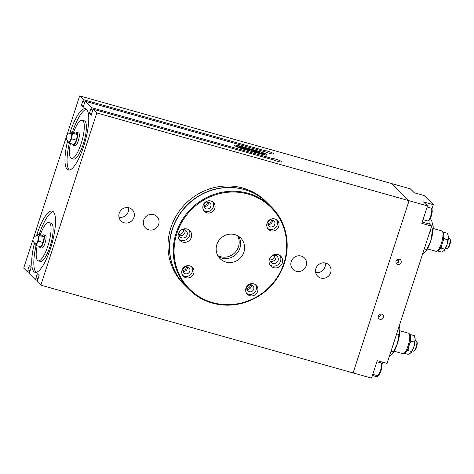 <?xml version="1.0" encoding="UTF-8"?>
<svg xmlns="http://www.w3.org/2000/svg" width="474" height="474" viewBox="0 0 474 474"><rect width="100%" height="100%" fill="white"/><g stroke="black" fill="none" stroke-linecap="round" stroke-linejoin="round"><path stroke-width="0.71" d="M258.84 151.307A6.962 0.995 -162 0 1 266.957 154.945A6.962 0.995 -162 0 1 261.838 154.287L242.783 148.937A6.962 0.995 -162 0 1 234.666 145.293A6.962 0.995 -162 0 1 239.785 145.951L258.84 151.307A6.962 0.995 -162 0 1 266.957 154.945A6.962 0.995 -162 0 1 261.838 154.287L242.783 148.937A6.962 0.995 -162 0 1 234.666 145.293A6.962 0.995 -162 0 1 239.785 145.951L258.84 151.307M29.388 272.408L27.486 271.875L28.09 270.002L30.17 270.583M28.09 270.002L30.2 270.494M27.948 269.86L29.287 265.742L31.148 267.591L29.838 271.614M37.387 280.371L35.485 279.832L37.286 273.699L39.146 275.548L37.837 279.577M37.665 279.524L37.055 281.396L40.841 285.164L353.106 372.92L409.056 200.709L96.797 112.96L40.841 285.164M27.486 271.875L23.7 268.106L33.032 239.382M35.485 279.832L29.056 273.439L29.666 271.566M36.095 277.96L38.169 278.546M35.947 277.817L38.198 278.451M263.941 151.514L264.273 150.483A5.303 0.758 -162 0 1 270.067 151.964A5.303 0.758 -162 0 1 273.676 153.908A5.303 0.758 -162 0 1 270.921 153.706A5.303 0.758 -162 0 1 265.849 152.047L85.012 101.229L83.205 107.361L81.35 105.512L83.602 106.146M271.94 159.477L272.272 158.446A5.303 0.758 -162 0 1 278.066 159.928A5.303 0.758 -162 0 1 281.675 161.871A5.303 0.758 -162 0 1 278.919 161.67A5.303 0.758 -162 0 1 273.848 160.011L93.011 109.192L91.204 115.324L89.349 113.476L91.6 114.11M81.35 105.512L82.689 101.395L84.733 102.07M89.349 113.476L90.688 109.358L92.732 110.033M90.83 109.5L91.435 107.628L272.272 158.446M82.832 101.537L83.436 99.664L264.273 150.483M96.797 112.96L93.011 109.192M91.435 107.628L85.012 101.229M83.436 99.664L79.656 95.896L391.915 183.651L409.056 200.709L427.501 205.894L423.507 201.918L433.337 204.685L431.968 208.91M33.524 237.865L66.283 137.057M66.775 135.54L79.656 95.896M36.439 235.892A31.817 8.538 105.7 0 1 52.229 211.066A31.817 8.538 105.7 0 1 51.844 244.003A31.817 8.538 105.7 0 1 35.017 272.325A31.817 8.538 105.7 0 1 33.891 271.643A31.817 8.538 105.7 0 1 34.466 242.907M69.69 133.561A31.817 8.538 105.7 0 1 85.48 108.742A31.817 8.538 105.7 0 1 85.095 141.679A31.817 8.538 105.7 0 1 68.262 170A31.817 8.538 105.7 0 1 67.142 169.319A31.817 8.538 105.7 0 1 67.717 140.582M70.407 143.468A19.884 5.338 -74.3 0 0 70.786 158.085A19.884 5.338 -74.3 0 0 71.491 158.512L73.583 159.098A19.884 5.338 -74.3 0 0 84.099 141.4A19.884 5.338 -74.3 0 0 84.342 120.811L82.251 120.224A19.884 5.338 -74.3 0 0 73.488 132.501M71.491 158.512A19.884 5.338 -74.3 0 0 82.008 140.814A19.884 5.338 -74.3 0 0 82.251 120.224M69.376 170.042A31.817 8.538 105.7 0 1 69.228 169.905A31.817 8.538 105.7 0 1 69.328 143.166M72.415 132.199A31.817 8.538 105.7 0 1 86.452 109.281M37.156 245.799A19.884 5.338 -74.3 0 0 37.541 260.416A19.884 5.338 -74.3 0 0 38.246 260.836L40.331 261.423A19.884 5.338 -74.3 0 0 50.854 243.725A19.884 5.338 -74.3 0 0 51.091 223.136L49.006 222.549A19.884 5.338 -74.3 0 0 40.243 234.826M38.246 260.836A19.884 5.338 -74.3 0 0 48.763 243.138A19.884 5.338 -74.3 0 0 49.006 222.549M36.131 272.372A31.817 8.538 105.7 0 1 35.983 272.23A31.817 8.538 105.7 0 1 36.083 245.496M39.164 234.523A31.817 8.538 105.7 0 1 53.206 211.605M315.69 272.509A7.951 7.578 134.9 0 0 325.194 262.963M320.868 278.066A7.951 7.578 -45.1 0 1 317.687 276.218A7.951 7.578 -45.1 0 1 316.733 266.755A7.951 7.578 -45.1 0 1 325.733 263.088A7.951 7.578 -45.1 0 1 328.909 264.942A7.951 7.578 -45.1 0 1 329.868 274.399A7.951 7.578 -45.1 0 1 320.868 278.066M118.992 217.228A7.951 7.578 134.9 0 0 128.495 207.683M124.164 222.786A7.951 7.578 -45.1 0 1 120.989 220.937A7.951 7.578 -45.1 0 1 120.029 211.475A7.951 7.578 -45.1 0 1 129.029 207.813A7.951 7.578 -45.1 0 1 132.21 209.662A7.951 7.578 -45.1 0 1 133.164 219.124A7.951 7.578 -45.1 0 1 124.164 222.786M153.659 214.598A8.088 7.703 -45.1 0 1 156.888 216.476A8.088 7.703 -45.1 0 1 156.645 227.644A8.088 7.703 -45.1 0 1 145.482 227.941A8.088 7.703 -45.1 0 1 144.511 218.324A8.088 7.703 -45.1 0 1 153.659 214.598M301.186 256.055A8.088 7.703 -45.1 0 1 304.415 257.939A8.088 7.703 -45.1 0 1 304.172 269.102A8.088 7.703 -45.1 0 1 293.009 269.398A8.088 7.703 -45.1 0 1 292.031 259.782A8.088 7.703 -45.1 0 1 301.186 256.055M396.294 260.546L398.024 260.919A2.737 2.613 134.9 0 0 398.711 259.106M399.446 259.201A2.737 2.613 -45.1 0 1 400.868 263.1A2.737 2.613 -45.1 0 1 396.673 263.722A2.737 2.613 -45.1 0 1 399.446 259.201M398.415 261.073L398.024 260.919L398.415 261.073C399.078 262.039 398.397 262.673 396.377 262.975L396.092 262.815M381.606 314.108A2.737 2.613 -45.1 0 1 383.028 318.007A2.737 2.613 -45.1 0 1 378.833 318.629A2.737 2.613 -45.1 0 1 381.606 314.108L381.019 314.013M378.092 316.804A2.737 2.613 134.9 0 0 380.871 314.013M377.79 375.651L377.387 376.889L372.392 375.485M433.337 204.685L424.189 195.572L414.353 192.811L410.36 188.836L391.915 183.651L409.056 200.709L353.106 372.92L371.545 378.104L377.221 360.631L387.057 363.398L431.66 226.128L421.824 223.367L427.501 205.894M383.033 362.266A9.279 2.489 -74.3 0 0 381.86 364.139M429.065 220.345A9.279 2.489 -74.3 0 0 429.657 224.137L431.66 226.128M238.452 236.23A14.581 13.894 -45.1 0 1 237.581 252.595A14.581 13.894 -45.1 0 1 221.915 258.087A14.581 13.894 -45.1 0 1 218.307 256.47M217.773 255.575A14.581 13.894 134.9 0 0 220.487 256.665A14.581 13.894 134.9 0 0 235.815 251.605A14.581 13.894 134.9 0 0 237.551 235.702M203.909 205.68A4.307 4.106 134.9 0 0 207.695 201.877M179.575 235.631A4.307 4.106 -45.1 0 1 179.196 235.507A4.307 4.106 134.9 0 0 184.813 229.866A4.307 4.106 -45.1 0 1 179.575 235.631M178.929 234.352A4.307 4.106 134.9 0 0 183.657 229.6M182.828 270.565A4.307 4.106 134.9 0 0 186.614 266.761M246.753 288.536A4.307 4.106 134.9 0 0 250.539 284.732M270.547 261.198A4.307 4.106 -45.1 0 1 270.174 261.073A4.307 4.106 134.9 0 0 275.785 255.433A4.307 4.106 -45.1 0 1 270.547 261.198M269.902 259.918A4.307 4.106 134.9 0 0 274.63 255.166M267.84 223.645A4.307 4.106 134.9 0 0 271.626 219.841M267.597 203.085A58.332 55.571 134.9 0 0 267.526 203.014A58.332 55.571 134.9 0 0 186.993 205.159A58.332 55.571 134.9 0 0 185.233 285.704A58.332 55.571 134.9 0 0 185.304 285.775M185.233 285.704L183.799 284.281A58.332 55.571 -45.1 0 1 185.565 203.737A58.332 55.571 -45.1 0 1 266.098 201.598L267.526 203.014M179.184 239.518A6.962 6.63 134.9 0 0 189.57 235.608A6.962 6.63 134.9 0 0 188.824 229.831M179.125 232.669A4.307 4.106 134.9 0 0 186.027 236.692A4.307 4.106 134.9 0 0 186.158 230.743A4.307 4.106 134.9 0 0 179.125 232.669M178.437 233.741A6.962 6.63 -45.1 0 1 189.801 230.625A6.962 6.63 -45.1 0 1 191.342 237.373A6.962 6.63 -45.1 0 1 179.978 240.49A6.962 6.63 -45.1 0 1 178.437 233.741M270.156 265.084A6.962 6.63 134.9 0 0 280.549 261.174A6.962 6.63 134.9 0 0 279.802 255.397M270.097 258.235A4.307 4.106 134.9 0 0 277 262.258A4.307 4.106 134.9 0 0 277.13 256.31A4.307 4.106 134.9 0 0 270.097 258.235M269.41 259.308A6.962 6.63 -45.1 0 1 280.774 256.191A6.962 6.63 -45.1 0 1 282.32 262.94A6.962 6.63 -45.1 0 1 270.956 266.056A6.962 6.63 -45.1 0 1 269.41 259.308M267.769 228.533A6.298 5.996 134.9 0 0 277.237 225.043A6.298 5.996 134.9 0 0 276.514 219.746M268.017 222.448A3.644 3.472 134.9 0 0 273.859 225.849A3.644 3.472 134.9 0 0 273.972 220.819A3.644 3.472 134.9 0 0 268.017 222.448M267.046 223.236A6.298 5.996 -45.1 0 1 277.326 220.416A6.298 5.996 -45.1 0 1 278.724 226.519A6.298 5.996 -45.1 0 1 268.444 229.339A6.298 5.996 -45.1 0 1 267.046 223.236M267.928 224.368A3.644 3.472 134.9 0 0 272.354 219.93M182.757 275.459A6.298 5.996 134.9 0 0 192.225 271.963A6.298 5.996 134.9 0 0 191.502 266.666M183.005 269.374A3.644 3.472 134.9 0 0 188.848 272.775A3.644 3.472 134.9 0 0 188.96 267.739A3.644 3.472 134.9 0 0 183.005 269.374M182.034 270.162A6.298 5.996 -45.1 0 1 192.314 267.342A6.298 5.996 -45.1 0 1 193.712 273.445A6.298 5.996 -45.1 0 1 183.426 276.265A6.298 5.996 -45.1 0 1 182.034 270.162M182.917 271.294A3.644 3.472 134.9 0 0 187.343 266.85M203.838 210.569A6.298 5.996 134.9 0 0 213.312 207.073A6.298 5.996 134.9 0 0 212.583 201.782M204.087 204.484A3.644 3.472 134.9 0 0 209.929 207.885A3.644 3.472 134.9 0 0 210.041 202.848A3.644 3.472 134.9 0 0 204.087 204.484M203.115 205.272A6.298 5.996 -45.1 0 1 213.395 202.451A6.298 5.996 -45.1 0 1 214.793 208.554A6.298 5.996 -45.1 0 1 204.513 211.374A6.298 5.996 -45.1 0 1 203.115 205.272M204.004 206.403A3.644 3.472 134.9 0 0 208.424 201.96M246.681 293.424A6.298 5.996 134.9 0 0 256.156 289.928A6.298 5.996 134.9 0 0 255.433 284.637M246.93 287.339A3.644 3.472 134.9 0 0 252.772 290.74A3.644 3.472 134.9 0 0 252.885 285.704A3.644 3.472 134.9 0 0 246.93 287.339M245.959 288.127A6.298 5.996 -45.1 0 1 256.238 285.307A6.298 5.996 -45.1 0 1 257.637 291.409A6.298 5.996 -45.1 0 1 247.357 294.23A6.298 5.996 -45.1 0 1 245.959 288.127M246.847 289.259A3.644 3.472 134.9 0 0 251.267 284.815M271.383 206.854L267.668 203.156A58.332 55.571 134.9 0 0 172.429 229.303A58.332 55.571 134.9 0 0 185.375 285.846L189.085 289.543A58.332 55.571 134.9 0 0 284.329 263.402A58.332 55.571 134.9 0 0 271.383 206.854A58.332 55.571 134.9 0 0 176.138 232.995A58.332 55.571 134.9 0 0 189.085 289.543M176.897 233.309A57.668 54.937 134.9 0 0 212.737 302.625A57.668 54.937 134.9 0 0 283.855 263.372A57.668 54.937 134.9 0 0 248.015 194.056A57.668 54.937 134.9 0 0 176.897 233.309M216.855 244.543A14.581 13.894 134.9 0 0 220.09 258.674A14.581 13.894 134.9 0 0 243.903 252.138A14.581 13.894 134.9 0 0 240.662 238.007A14.581 13.894 134.9 0 0 216.855 244.543M38.062 235.999A3.976 1.067 105.7 0 1 38.198 236.088A3.976 1.067 105.7 0 1 37.932 240.401A3.976 1.067 105.7 0 1 35.906 243.66A3.976 3.976 0 0 1 33.156 238.754A3.976 3.976 0 0 1 38.062 235.999M39.484 246.45A6.63 1.778 -74.3 0 0 40.106 247.594A6.63 1.778 -74.3 0 0 43.478 242.167A6.63 1.778 -74.3 0 0 43.928 234.974A6.63 1.778 -74.3 0 0 43.697 234.831A6.63 1.778 -74.3 0 0 42.571 235.477M37.944 234.18L42.861 235.56L44.183 236.876L43.223 242.522L40.942 246.859L36.024 245.479L38.305 241.142L39.265 235.495L37.944 234.18L37.067 235.851M43.697 234.831L45.415 235.311A6.63 1.778 105.7 0 1 45.652 235.454A6.63 1.778 105.7 0 1 45.196 242.647A6.63 1.778 105.7 0 1 41.831 248.074L40.106 247.594M34.869 243.198L34.703 244.163L36.024 245.479M44.183 236.876L39.265 235.495M43.223 242.522L38.305 241.142M71.307 133.674A3.976 1.067 105.7 0 1 71.45 133.757A3.976 1.067 105.7 0 1 71.177 138.076A3.976 1.067 105.7 0 1 69.157 141.329A3.976 3.976 0 0 1 66.401 136.429A3.976 3.976 0 0 1 71.307 133.674M72.735 144.126A6.63 1.778 -74.3 0 0 73.357 145.263A6.63 1.778 -74.3 0 0 76.723 139.842A6.63 1.778 -74.3 0 0 77.179 132.643A6.63 1.778 -74.3 0 0 76.942 132.501A6.63 1.778 -74.3 0 0 75.816 133.153M71.195 131.855L76.113 133.235L77.434 134.551L76.468 140.197L74.187 144.534L69.269 143.154L71.55 138.817L72.516 133.17L71.195 131.855L70.312 133.526M76.942 132.501L78.666 132.987A6.63 1.778 105.7 0 1 78.897 133.129A6.63 1.778 105.7 0 1 78.447 140.322A6.63 1.778 105.7 0 1 75.076 145.749L73.357 145.263M68.114 140.873L67.948 141.839L69.269 143.154M77.434 134.551L72.516 133.17M76.468 140.197L71.55 138.817M257.423 152.77L256.647 152.314L257.423 152.776M256.985 152.432L257.299 152.735M255.03 151.87L256.304 152.462M254.254 151.881L252.174 151.058L254.254 151.887M252.529 151.153L254.135 151.84M252.458 151.165L252.79 151.467M251.807 150.999L251.072 150.868L251.807 150.999M251.09 150.797L252.038 151.141M250.959 150.75L252.15 151.277M249.851 150.59L249.336 150.276M249.235 150.418L248.5 150.039M246.243 149.387L244.578 148.931L246.243 149.387M245.947 149.494L245.431 149.18M245.325 149.322L244.578 148.931M248.198 149.938L246.527 149.482L248.198 149.938M247.902 150.045L247.398 149.748M247.28 149.867L246.758 149.565M254.574 151.964L254.135 151.603L254.585 151.964M254.793 152.024L254.473 151.727M257.98 152.699L258.49 153.066M236.473 145.844L236.467 145.856A5.599 0.8 18 0 0 236.467 145.856A5.599 0.8 18 0 0 242.996 148.783L261.038 153.854A5.599 0.8 18 0 0 264.936 154.506L252.02 150.874L251.119 149.974L247.475 148.949L248.376 149.849L243.156 148.38A3.602 0.515 -162 0 1 238.955 146.496A3.602 0.515 -162 0 1 239.82 146.436L237.142 145.684A5.599 0.8 18 0 0 236.473 145.844A5.599 0.8 18 0 0 243.002 148.771L261.038 153.843A5.599 0.8 18 0 0 264.936 154.518L264.936 154.506M252.98 150.051L255 150.773M240.596 147.047L244.151 148.202M247.475 148.949L248.352 149.843M239.82 146.436L239.82 146.448A3.602 0.515 -162 0 0 238.949 146.502M257.104 152.201L255.693 150.797L257.512 151.307L258.644 152.432L265.096 154.447A5.599 0.8 18 0 0 265.156 154.37A5.599 0.8 18 0 0 258.626 151.443L240.591 146.371A5.599 0.8 18 0 0 237.658 145.731L241.598 146.851A3.602 0.515 -162 0 1 245.799 148.729A3.602 0.515 -162 0 1 244.934 148.783L246.415 149.197L245.005 147.793L252.292 149.843L253.697 151.259L254.366 151.449L253.341 150.406L255.16 150.922L257.098 152.213L255.16 150.922M237.658 145.731L241.604 146.839A3.602 0.515 -162 0 1 245.805 148.723M244.934 148.783L246.415 149.197M245.022 147.811L246.824 148.321M246.824 148.303L252.287 149.855L253.697 151.259M253.703 151.247L254.372 151.431M253.359 150.43L255.16 150.933M255.711 150.815L257.512 151.319L258.638 152.444L265.09 154.459A5.599 0.8 18 0 0 265.156 154.382A5.599 0.8 18 0 0 265.156 154.376L265.156 154.382M399.736 327.208A15.909 4.272 105.7 0 1 399.754 327.303A15.909 4.272 105.7 0 1 399.926 328.897A15.909 4.272 105.7 0 1 397.425 343.573A15.909 4.272 105.7 0 1 392.211 354.131A15.909 4.272 105.7 0 1 392.164 354.185M389.421 356.128L392.128 354.226L397.425 343.573L399.926 328.897L399.357 325.537M396.637 333.915L398.918 334.555M391.02 351.204L393.301 351.844M432.981 224.883A15.909 4.272 105.7 0 1 432.999 224.978A15.909 4.272 105.7 0 1 433.171 226.572A15.909 4.272 105.7 0 1 430.676 241.242A15.909 4.272 105.7 0 1 425.462 251.807A15.909 4.272 105.7 0 1 425.415 251.86M422.666 253.803L425.374 251.901L430.676 241.242L433.171 226.572L431.547 220.173L429.645 219.64M429.882 231.59L432.164 232.23M424.266 248.88L426.547 249.52M433.177 228.486L441.916 230.939A10.606 2.844 105.7 0 1 442.568 231.561A10.606 2.844 105.7 0 1 441.792 241.918A10.606 2.844 105.7 0 1 437.058 251.173A10.606 2.844 105.7 0 1 436.181 251.362L427.441 248.903M437.058 251.173L438.533 250.26A9.279 2.489 -74.3 0 0 442.675 242.167A9.279 2.489 -74.3 0 0 443.356 233.101L442.568 231.561M448.386 238.268L449.583 238.6A5.303 1.422 105.7 0 1 449.903 238.914A5.303 1.422 105.7 0 1 449.518 244.092A5.303 1.422 105.7 0 1 447.148 248.72A5.303 1.422 105.7 0 1 446.709 248.814L445.519 248.477M447.148 248.72L447.889 248.263A4.639 1.244 -74.3 0 0 449.962 244.217A4.639 1.244 -74.3 0 0 450.3 239.684L449.903 238.914M399.932 330.811L408.671 333.263A10.606 2.844 105.7 0 1 409.323 333.886A10.606 2.844 105.7 0 1 408.541 344.248A10.606 2.844 105.7 0 1 403.807 353.497A10.606 2.844 105.7 0 1 402.93 353.687L394.196 351.228M403.807 353.497L405.288 352.591A9.279 2.489 -74.3 0 0 409.429 344.497A9.279 2.489 -74.3 0 0 410.111 335.432L409.323 333.886M415.135 340.593L416.332 340.93A5.303 1.422 105.7 0 1 416.658 341.239A5.303 1.422 105.7 0 1 416.267 346.417A5.303 1.422 105.7 0 1 413.903 351.044A5.303 1.422 105.7 0 1 413.464 351.139L412.267 350.801M413.903 351.044L414.643 350.588A4.639 1.244 -74.3 0 0 416.711 346.541A4.639 1.244 -74.3 0 0 417.055 342.009L416.658 341.239M448.303 235.862A8.615 2.311 105.7 0 1 448.309 235.916A8.615 2.311 105.7 0 1 448.404 236.775A8.615 2.311 105.7 0 1 447.053 244.726A8.615 2.311 105.7 0 1 444.227 250.444A8.615 2.311 105.7 0 1 444.203 250.473M438.112 250.527L437.946 251.06L441.436 252.044L444.227 250.444M443.842 250.829L447.053 244.726L448.404 236.775L447.527 233.309L444.037 232.331L443.593 233.806M437.946 251.06L437.804 250.71M441.649 245.248L441.324 248.228L439.848 248.844M443.694 236.804L444.369 238.86L442.846 241.55M443.137 232.675L444.037 232.331M447.859 239.844L444.369 238.86M444.819 249.206L441.324 248.228M415.052 338.187A8.615 2.311 105.7 0 1 415.064 338.24A8.615 2.311 105.7 0 1 415.159 339.106A8.615 2.311 105.7 0 1 413.802 347.051A8.615 2.311 105.7 0 1 410.982 352.769A8.615 2.311 105.7 0 1 410.952 352.798M404.861 352.852L404.701 353.391L408.191 354.368L410.982 352.769M410.591 353.154L413.802 347.051L415.159 339.106L414.276 335.639L410.786 334.656L410.348 336.131M404.701 353.391L404.559 353.035M408.398 347.572L408.078 350.553L406.603 351.169M410.443 339.129L411.124 341.185L409.595 343.875M409.892 335L410.786 334.656M414.614 342.169L411.124 341.185M411.568 351.536L408.078 350.553M429.657 224.137L422.245 222.057M381.049 363.001A6.63 1.778 105.7 0 1 380.598 370.194A6.63 1.778 105.7 0 1 377.227 375.621C378.24 375.349 378.412 376.593 380.616 371.918L381.967 364.749L380.818 362.859A6.63 1.778 105.7 0 1 381.049 363.001M378.264 375.076A5.83 1.564 -74.3 0 0 381.191 370.141A5.83 1.564 -74.3 0 0 381.546 363.961M431.328 208.264A6.63 1.778 105.7 0 1 430.872 215.457A6.63 1.778 105.7 0 1 427.507 220.884C428.514 220.617 428.686 221.856 430.89 217.181L432.241 210.012L431.091 208.122A6.63 1.778 105.7 0 1 431.328 208.264M428.543 220.345A5.83 1.564 -74.3 0 0 431.47 215.403A5.83 1.564 -74.3 0 0 431.82 209.224M380.818 362.859L376.86 361.751M377.227 375.621L372.76 374.365M431.091 208.122L427.133 207.014M427.507 220.884L423.033 219.628"/></g></svg>
